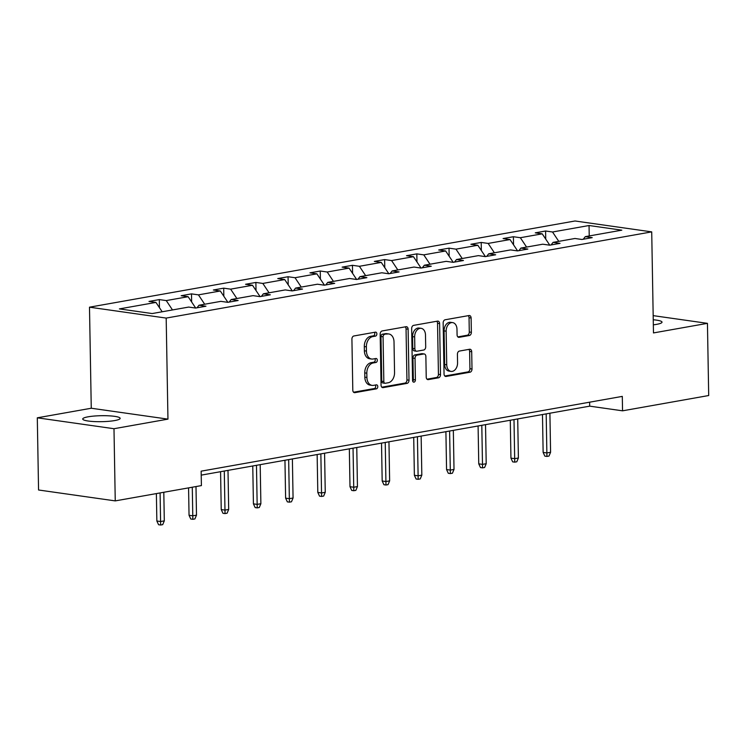 <?xml version="1.0" encoding="UTF-8"?>
<svg xmlns="http://www.w3.org/2000/svg" width="746" height="746" viewBox="0 0 746 746"><rect width="100%" height="100%" fill="white"/><g stroke="black" fill="none" stroke-linecap="round" stroke-linejoin="round"><path stroke-width="1.12" d="M376.861 333.882A2.014 1.408 98.1 0 0 375.723 332.147A2.014 1.408 98.1 0 0 375.406 332.156L353.893 335.97A2.872 2.005 98.1 0 0 351.916 339.169L352.802 390.177A2.872 2.005 98.1 0 0 354.425 392.657A2.872 2.005 98.1 0 0 354.882 392.648L376.394 388.834A2.014 1.408 98.1 0 0 377.784 386.596A2.014 1.408 98.1 0 0 376.646 384.852A2.014 1.408 98.1 0 0 376.329 384.861L373.541 385.356A9.185 6.416 98.1 0 1 372.095 385.384A9.185 6.416 98.1 0 1 366.901 377.439L366.827 373.186A9.185 6.416 98.1 0 1 373.159 362.966L375.937 362.472A2.014 1.408 98.1 0 0 377.317 360.243A2.014 1.408 98.1 0 0 376.189 358.5A2.014 1.408 98.1 0 0 375.872 358.509L373.084 359.003A9.185 6.416 98.1 0 1 371.629 359.031A9.185 6.416 98.1 0 1 366.445 351.086L366.37 346.834A9.185 6.416 98.1 0 1 372.692 336.614L375.48 336.12A2.014 1.408 98.1 0 0 376.861 333.882M371.629 359.031L369.559 358.733A9.185 6.416 98.1 0 1 364.374 350.788L364.3 346.536A9.185 6.416 98.1 0 1 370.622 336.315L373.41 335.821A2.014 1.408 98.1 0 0 374.79 333.593A2.014 1.408 98.1 0 0 374.408 332.334M353.567 392.219L374.324 388.535A2.014 1.408 98.1 0 0 375.714 386.297A2.014 1.408 98.1 0 0 375.322 385.039M372.095 385.384L370.025 385.095A9.185 6.416 98.1 0 1 364.831 377.14L364.757 372.897A9.185 6.416 98.1 0 1 371.079 362.677L373.867 362.183A2.014 1.408 98.1 0 0 375.247 359.945A2.014 1.408 98.1 0 0 374.865 358.686M653.337 324.836A18.725 2.993 -1 0 0 656.564 324.361A18.725 2.993 -1 0 0 662.019 322.151A18.725 2.993 -1 0 0 653.254 319.773M88.177 416.8A18.725 2.993 -1 0 0 82.722 419.01A18.725 2.993 -1 0 0 94.322 421.574A18.725 2.993 -1 0 0 114.707 420.567A18.725 2.993 -1 0 0 120.153 418.357A18.725 2.993 -1 0 0 108.562 415.802A18.725 2.993 -1 0 0 88.177 416.8M469.383 335.504A2.872 2.005 98.1 0 0 471.36 332.315L471.108 318.001A2.872 2.005 98.1 0 0 469.486 315.521A2.872 2.005 98.1 0 0 469.038 315.53L445.138 319.773A2.872 2.005 98.1 0 0 443.161 322.962L444.047 373.979A2.872 2.005 98.1 0 0 445.67 376.46A2.872 2.005 98.1 0 0 446.127 376.45L470.027 372.207A2.872 2.005 98.1 0 0 472.004 369.009L471.696 351.73A2.872 2.005 98.1 0 0 470.073 349.24A2.872 2.005 98.1 0 0 469.626 349.249L459.396 351.068A2.872 2.005 98.1 0 0 457.419 354.266L457.568 362.836A7.684 5.362 98.1 0 1 451.069 371.396A7.684 5.362 98.1 0 1 446.733 364.757L446.145 331.177A7.684 5.362 98.1 0 1 452.645 322.608A7.684 5.362 98.1 0 1 456.981 329.256L457.084 334.851A2.872 2.005 98.1 0 0 458.706 337.332A2.872 2.005 98.1 0 0 459.154 337.323L469.383 335.504L467.313 335.215A2.872 2.005 98.1 0 0 469.29 332.017L469.038 317.712A2.872 2.005 98.1 0 0 468.274 315.661M653.477 332.93L707.441 323.344L708.7 395.529L622.546 410.822L622.295 396.387L201.15 471.164L201.401 485.599L115.248 500.892L113.989 428.717L167.953 419.131L166.181 318.085L651.715 231.875L653.477 332.93M408.118 329.191A2.872 2.005 98.1 0 0 406.495 326.701A2.872 2.005 98.1 0 0 406.048 326.711L382.148 330.954A2.872 2.005 98.1 0 0 380.171 334.152L381.057 385.16A2.872 2.005 98.1 0 0 382.679 387.64A2.872 2.005 98.1 0 0 383.136 387.631L407.036 383.388A2.872 2.005 98.1 0 0 409.013 380.199L408.118 329.191L406.048 328.893A2.872 2.005 98.1 0 0 405.283 326.851M413.638 325.368L437.538 321.125A2.872 2.005 98.1 0 1 437.995 321.116A2.872 2.005 98.1 0 1 439.618 323.596L440.504 374.604A2.872 2.005 98.1 0 1 438.527 377.802L428.297 379.611A2.872 2.005 98.1 0 1 427.85 379.621A2.872 2.005 98.1 0 1 426.227 377.14L425.863 356.457A2.872 2.005 98.1 0 0 424.241 353.968A2.872 2.005 98.1 0 0 423.793 353.977L417.005 355.18A2.872 2.005 98.1 0 0 415.028 358.378L415.401 379.919A2.014 1.408 98.1 0 1 413.704 382.157A2.014 1.408 98.1 0 1 412.566 380.423L411.661 328.557A2.872 2.005 98.1 0 1 413.638 325.368M707.441 323.344L653.179 315.633M167.953 419.131L91.264 408.239L37.3 417.816L113.989 428.717M37.3 417.816L38.559 489.991L115.248 500.892M583.269 239.233L585.274 236.65L592.221 237.638L581.908 239.475L574.961 238.487L553.084 242.366L560.032 243.355L549.718 245.182L542.771 244.203L520.894 248.082L527.842 249.071L517.528 250.898L510.581 249.919L488.705 253.799L495.652 254.787L485.338 256.615L478.391 255.626L456.515 259.515L463.462 260.503L453.148 262.331L446.201 261.342L424.325 265.231L431.272 266.219L420.958 268.047L414.011 267.059L392.135 270.947L399.082 271.926L388.769 273.763L381.821 272.775L359.945 276.663L366.892 277.643L356.579 279.48L349.632 278.491L327.755 282.37L334.702 283.359L324.389 285.196L317.442 284.207L295.565 288.087L302.512 289.075L292.199 290.912L285.252 289.924L263.375 293.803L270.322 294.791L260.009 296.628L253.062 295.64L231.185 299.519L238.133 300.507L227.819 302.335L220.872 301.356L198.995 305.235L205.943 306.224L195.629 308.051L188.682 307.072L152.156 313.553L119.407 308.9L155.933 302.41L148.986 301.431L159.308 299.594L166.255 300.582L188.123 296.703L181.185 295.714L191.498 293.877L198.445 294.866L220.312 290.987L213.375 289.998L223.688 288.161L230.635 289.15L252.502 285.27L245.565 284.282L255.878 282.445L262.825 283.433L284.692 279.554L277.754 278.566L288.068 276.738L295.015 277.717L316.882 273.838L309.944 272.85L320.258 271.022L327.205 272.01L349.072 268.122L342.134 267.133L352.448 265.306L359.395 266.294L381.262 262.405L374.324 261.417L384.638 259.589L391.585 260.578L413.452 256.689L406.514 255.701L416.827 253.873L423.775 254.862L445.642 250.973L438.704 249.994L449.017 248.157L455.965 249.145L477.832 245.257L470.894 244.278L481.207 242.441L488.154 243.429L510.022 239.55L503.084 238.561L513.397 236.724L520.344 237.713L542.211 233.834L535.274 232.845L545.587 231.008L552.534 231.997L589.051 225.516L621.8 230.169L585.274 236.65M166.181 318.085L89.492 307.184L575.026 220.984L651.715 231.875M549.783 245.173L542.211 233.834M526.583 247.075L520.344 237.713M551.08 244.94L553.084 242.366M517.593 250.889L510.022 239.55M494.393 252.791L488.154 243.429M518.89 250.656L520.894 248.082M485.404 256.605L477.832 245.257M462.203 258.508L455.965 249.145M486.7 256.372L488.705 253.799M453.214 262.322L445.642 250.973M430.013 264.215L423.775 254.862M454.51 262.088L456.515 259.515M421.024 268.038L413.452 256.689M397.823 269.931L391.585 260.578M422.32 267.805L424.325 265.231M388.834 273.754L381.262 262.405M365.633 275.647L359.395 266.294M390.13 273.521L392.135 270.947M356.644 279.47L349.072 268.122M333.443 281.363L327.205 272.01M357.94 279.237L359.945 276.663M324.454 285.177L316.882 273.838M301.253 287.079L295.015 277.717M325.75 284.953L327.755 282.37M292.264 290.893L284.692 279.554M269.064 292.796L262.825 283.433M293.56 290.67L295.565 288.087M260.074 296.61L252.502 285.27M236.874 298.512L230.635 289.15M261.37 296.386L263.375 293.803M227.884 302.326L220.312 290.987M204.684 304.228L198.445 294.866M229.181 302.093L231.185 299.519M195.694 308.042L188.123 296.703M172.494 309.944L166.255 300.582M196.991 307.809L198.995 305.235M162.18 311.772L155.933 302.41M91.264 408.239L89.492 307.184M201.215 475.127L589.694 406.15L622.546 410.822M589.629 402.187L589.694 406.15M558.773 241.359L552.534 231.997M589.051 225.516L589.228 235.95M159.448 307.678L159.308 299.594M191.638 301.962L191.498 293.877M223.828 296.255L223.688 288.161M256.018 290.539L255.878 282.445M288.208 284.823L288.068 276.738M320.398 279.107L320.258 271.022M352.588 273.39L352.448 265.306M384.777 267.674L384.638 259.589M416.967 261.958L416.827 253.873M449.157 256.242L449.017 248.157M481.347 250.525L481.207 242.441M513.537 244.809L513.397 236.724M545.727 239.102L545.587 231.008M381.821 387.202L404.957 383.099A2.872 2.005 98.1 0 0 406.934 379.9L406.048 328.893M384.442 334.525A2.014 1.408 98.1 0 0 383.062 336.763L383.836 381.542A2.014 1.408 98.1 0 0 384.973 383.276A2.014 1.408 98.1 0 0 385.29 383.267L388.228 382.754A9.185 6.416 98.1 0 0 394.55 372.534L394.019 341.929A9.185 6.416 98.1 0 0 388.825 333.975A9.185 6.416 98.1 0 0 387.379 334.003L382.372 334.236A2.014 1.408 98.1 0 0 380.982 336.465L383.062 336.763M384.973 383.276L382.903 382.987A2.014 1.408 98.1 0 1 381.765 381.243L380.982 336.465M388.825 333.975L386.754 333.686A9.185 6.416 98.1 0 0 385.309 333.714L387.379 334.003M382.372 334.236L385.309 333.714M426.992 379.182L436.457 377.504A2.872 2.005 98.1 0 0 438.434 374.315L437.538 323.298A2.872 2.005 98.1 0 0 436.774 321.256M424.241 353.968L422.171 353.679A2.872 2.005 98.1 0 0 421.714 353.688L414.935 354.891A2.872 2.005 98.1 0 0 412.958 358.08L413.331 379.621L415.401 379.919M412.762 381.346A2.014 1.408 98.1 0 0 413.331 379.621M425.49 334.982A7.684 5.362 98.1 0 0 421.154 328.343A7.684 5.362 98.1 0 0 414.655 336.912L414.86 348.746A2.872 2.005 98.1 0 0 416.482 351.226A2.872 2.005 98.1 0 0 416.939 351.217L423.719 350.014A2.872 2.005 98.1 0 0 425.696 346.815L425.49 334.982M421.154 328.343L419.084 328.053A7.684 5.362 98.1 0 0 412.585 336.614L414.655 336.912M416.482 351.226L414.412 350.928A2.872 2.005 98.1 0 1 412.79 348.447L412.585 336.614M457.848 336.894L467.313 335.215M452.645 322.608L450.575 322.319A7.684 5.362 98.1 0 0 444.075 330.879L446.145 331.177M451.069 371.396L448.999 371.107A7.684 5.362 98.1 0 1 444.663 364.468L444.075 330.879M444.812 376.021L467.947 371.909A2.872 2.005 98.1 0 0 469.924 368.72L469.626 351.431A2.872 2.005 98.1 0 0 468.861 349.389M164.306 520.867L162.712 524.652L160.651 525.016L158.581 524.727L156.856 520.997L160.586 521.529L164.306 520.867L163.803 492.267M160.651 525.016L160.092 492.929M156.856 520.997L156.38 493.591M196.496 515.15L194.902 518.936L192.841 519.3L190.771 519.011L189.046 515.281L192.776 515.812L196.496 515.15L195.993 486.56M192.841 519.3L192.281 487.213M189.046 515.281L188.57 487.875M228.686 509.443L227.092 513.22L225.031 513.584L222.961 513.295L221.236 509.565L224.966 510.096L228.686 509.443L228.006 470.372M225.031 513.584L224.285 471.034M221.236 509.565L220.574 471.686M260.876 503.727L259.282 507.504L257.221 507.877L255.151 507.578L253.426 503.858L257.156 504.38L260.876 503.727L260.195 464.655M257.221 507.877L256.475 465.317M253.426 503.858L252.763 465.97M293.066 498.011L291.472 501.788L289.411 502.161L287.341 501.862L285.615 498.142L289.345 498.673L293.066 498.011L292.385 458.939M289.411 502.161L288.665 459.601M285.615 498.142L284.953 460.263M325.256 492.295L323.661 496.071L321.601 496.444L319.53 496.146L317.805 492.425L321.535 492.957L325.256 492.295L324.575 453.223M321.601 496.444L320.855 453.885M317.805 492.425L317.143 454.547M357.446 486.578L355.851 490.364L353.79 490.728L351.72 490.43L349.995 486.709L353.725 487.241L357.446 486.578L356.765 447.507M353.79 490.728L353.045 448.169M349.995 486.709L349.333 448.831M389.636 480.862L388.041 484.648L385.98 485.012L383.91 484.713L382.185 480.993L385.915 481.524L389.636 480.862L388.955 441.791M385.98 485.012L385.234 442.453M382.185 480.993L381.523 443.115M421.826 475.146L420.231 478.932L418.17 479.296L416.1 478.997L414.375 475.277L418.105 475.808L421.826 475.146L421.145 436.084M418.17 479.296L417.424 436.736M414.375 475.277L413.713 437.398M454.016 469.43L452.421 473.216L450.36 473.579L448.29 473.29L446.565 469.56L450.295 470.092L454.016 469.43L453.335 430.367M450.36 473.579L449.614 431.02M446.565 469.56L445.903 431.682M486.205 463.714L484.611 467.5L482.55 467.863L480.48 467.574L478.755 463.844L482.485 464.376L486.205 463.714L485.525 424.651M482.55 467.863L481.804 425.313M478.755 463.844L478.093 425.966M518.395 458.007L516.801 461.783L514.74 462.147L512.67 461.858L510.945 458.128L514.675 458.659L518.395 458.007L517.715 418.935M514.74 462.147L513.994 419.597M510.945 458.128L510.283 420.25M550.585 452.29L548.991 456.067L546.93 456.431L544.86 456.142L543.135 452.412L546.865 452.943L550.585 452.29L549.905 413.219M546.93 456.431L546.184 413.881M543.135 452.412L542.473 414.534M370.622 336.315L372.692 336.614M364.3 346.536L366.37 346.834M364.374 350.788L366.445 351.086M373.867 362.183L375.937 362.472M371.079 362.677L373.159 362.966M364.757 372.897L366.827 373.186M364.831 377.14L366.901 377.439M374.324 388.535L376.394 388.834M353.996 392.527L354.882 392.648M373.41 335.821L375.48 336.12M406.934 379.9L409.013 380.199M404.957 383.099L407.036 383.388M382.25 387.51L383.136 387.631M381.765 381.243L383.836 381.542M437.538 323.298L439.618 323.596M438.434 374.315L440.504 374.604M436.457 377.504L438.527 377.802M427.411 379.49L428.297 379.611M421.714 353.688L423.793 353.977M414.935 354.891L417.005 355.18M412.958 358.08L415.028 358.378M412.79 348.447L414.86 348.746M458.268 337.201L459.154 337.323M444.663 364.468L446.733 364.757M469.626 351.431L471.696 351.73M469.924 368.72L472.004 369.009M467.947 371.909L470.027 372.207M445.241 376.32L446.127 376.45M469.038 317.712L471.108 318.001M469.29 332.017L471.36 332.315"/></g></svg>
